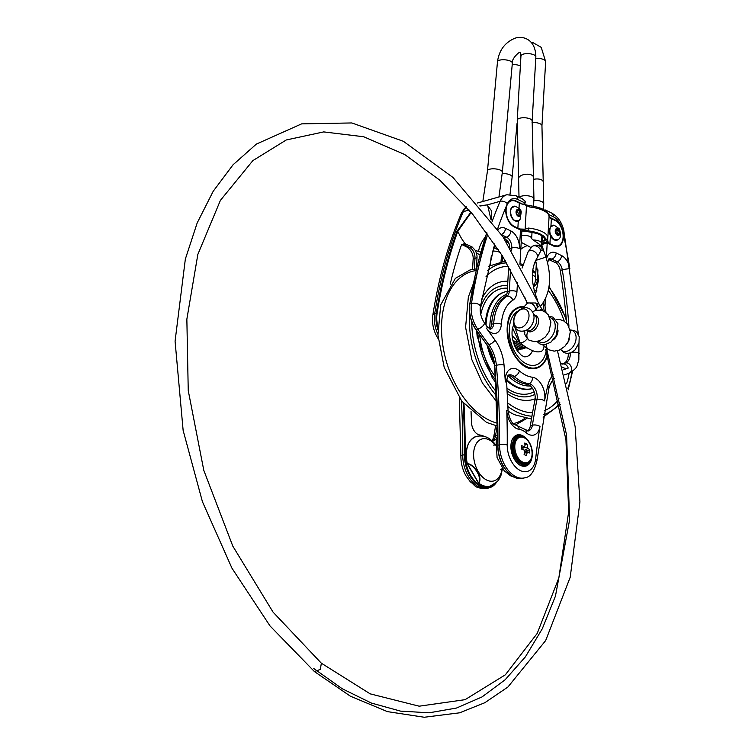 <?xml version="1.0" encoding="UTF-8"?>
<svg xmlns="http://www.w3.org/2000/svg" width="755" height="755" viewBox="0 0 755 755"><rect width="100%" height="100%" fill="white"/><g stroke="black" fill="none" stroke-linecap="round" stroke-linejoin="round"><path stroke-width="1.13" d="M513.702 324.31L512.296 328.972C511.305 336.815 513.136 344.318 517.779 351.471L521.535 355.454L524.366 356.813A17.922 11.165 74.3 0 0 526.745 356.558A17.922 11.165 74.3 0 0 532.492 350.65M523.781 307.087A31.229 19.451 74.3 0 0 519.572 307.521A31.229 19.451 74.3 0 0 509.304 342.855A31.229 19.451 74.3 0 0 536.484 367.647A31.229 19.451 74.3 0 0 547.347 354.793M519.365 307.578A31.229 19.451 74.3 0 0 519.166 307.634A31.229 19.451 74.3 0 0 507.624 323.527M517.949 360.22A31.229 19.451 74.3 0 0 536.078 367.76A31.229 19.451 74.3 0 0 536.286 367.704M541.562 244.582L547.215 242.94L544.742 242.44L541.505 244.309M546.337 258.286L547.215 242.94L553.453 245.97L547.186 242.723M553.453 245.97A14.119 8.796 74.3 0 0 563.39 234.286L562.645 230.53A14.6 9.268 74.4 0 0 562.239 229.171A14.119 8.796 74.3 0 0 554.953 219.875L554.783 220.309M553.415 245.743A13.581 8.456 74.3 0 0 557.473 246.111A13.581 8.456 74.3 0 0 557.671 246.045M545.365 210.617L545.28 209.956L544.638 210.135M501.462 256.266L502.49 257.238L501.49 255.888M476.367 268.884L477.018 257.748A8.692 5.417 74.3 0 0 476.386 253.057L475.405 250.481L472.007 246.885L465.391 243.969A8.692 5.417 74.3 0 0 463.551 243.988A8.692 5.417 74.3 0 0 460.644 247.178A437.23 272.338 74.3 0 0 450.235 284.173M492.09 440.863A10.863 6.767 74.3 0 0 493.581 440.722A10.863 6.767 74.3 0 0 497.63 435.003A608.322 378.906 -105.7 0 1 497.753 434.248M471.035 411.466A608.322 378.906 -105.7 0 1 471.469 422.3A10.863 6.767 74.3 0 0 479.765 434.993A27.161 16.912 -105.7 0 1 484.417 436.494M465.391 243.969A43.45 27.067 -105.7 0 1 457.794 231.304L457.058 231.087A448.092 279.105 74.3 0 0 436.324 313.325L437.079 313.438A447.555 278.765 -105.7 0 1 457.794 231.304L471.177 212.448M470.922 212.155L457.058 231.087M479.982 206.039L487.503 204.85L479.821 205.851M487.343 205.181L491.496 210.796L491.335 219.318M491.118 220.082L487.503 204.85L500.131 201.292A448.092 279.105 74.3 0 0 492.147 221.441M508.7 266.477L507.247 291.675A8.692 5.417 -105.7 0 1 504.774 296.894A46.168 28.756 74.3 0 0 491.647 324.235A8.692 5.417 -105.7 0 1 489.674 329.01M503.377 237.334L507.879 241.345L509.115 243.846A8.692 5.417 -105.7 0 1 509.729 247.121M536.371 262.853L535.37 280.19A10.863 6.767 -105.7 0 1 533.172 286.003M568.298 353.397A13.581 8.456 -105.7 0 1 563.428 363.561A803.858 500.697 -105.7 0 1 561.994 364.08M548.413 259.399L556.105 262.919A8.692 5.417 -105.7 0 1 560.238 270.441A437.23 272.338 -105.7 0 1 566.59 322.97M508.323 375.395A10.863 6.767 -105.7 0 1 512.145 377.113A46.168 28.756 74.3 0 0 526.867 384.257A10.863 6.767 -105.7 0 1 534.946 400.037A608.322 378.906 74.3 0 0 530.35 425.792A10.863 6.767 -105.7 0 1 527.594 430.907M480.765 252.095L475.405 250.481M507.841 202.765A16.299 10.145 -105.7 0 1 517.685 199.452A5.436 3.718 -64.1 0 0 515.967 195.724L522.271 198.782L525.046 201.085L524.914 202.963A4.889 3.048 -105.7 0 1 522.007 203.878L515.778 200.849A14.119 8.796 74.3 0 0 507.841 202.765A14.6 9.013 75.3 0 0 507.303 203.661L506.19 206.511A14.119 8.796 74.3 0 0 514.268 226.944L520.506 229.973L521.771 232.568L519.94 264.269M523.81 204.501A5.436 3.379 74.3 0 0 524.801 203.482L524.914 202.963L517.685 199.452M525.121 202.331L525.046 201.085L525.121 202.331M511.144 200.887A13.581 8.456 74.3 0 0 510.937 200.943A13.581 8.456 74.3 0 0 505.935 207.748M521.771 232.568L520.337 229.595L514.24 226.727M506.001 241.298L506.143 241.364A10.863 6.767 -105.7 0 1 509.078 243.742M505.01 261.051A21.725 14.873 115.9 0 1 505.18 260.475M525.716 465.118A15.619 9.73 -105.7 0 1 524.517 465.816M516.09 435.871A15.619 9.73 -105.7 0 1 517.477 435.833M527.226 439.504A15.204 9.475 74.3 0 0 527.103 439.372A15.204 9.475 74.3 0 0 521.762 435.682A15.204 9.475 74.3 0 0 518.223 435.626A15.204 9.475 74.3 0 0 513.221 452.84A15.204 9.475 74.3 0 0 526.452 464.91L523.592 465.712A15.204 9.475 -105.7 0 1 523.102 465.835M514.882 436.588A15.204 9.475 -105.7 0 1 515.354 436.437L518.223 435.626M526.452 464.91A15.204 9.475 74.3 0 0 532.086 457.086A15.204 9.475 74.3 0 0 532.124 456.907M522.196 436.088A14.666 9.136 -105.7 0 1 527.349 439.646A14.666 9.136 -105.7 0 1 532.152 456.728A14.666 9.136 -105.7 0 1 521.488 463.457A14.666 9.136 -105.7 0 1 513.107 446.092A14.666 9.136 -105.7 0 1 522.196 436.088M527.5 463.079A13.835 8.616 -105.7 0 1 514.448 452.49A13.835 8.616 -105.7 0 1 520.063 436.654L523.847 437.438C532.426 441.052 535.389 459.635 527.5 463.079M527.084 444.148A25.453 19.913 124.2 0 1 527.424 447.064L528.094 448.451A25.453 12.25 -5.1 0 1 529.784 449.716A25.519 19.96 124.2 0 1 529.595 452.972A25.453 6.738 -169 0 0 527.896 451.905L527.103 452.585A25.453 19.913 124.2 0 1 526.414 455.68A25.519 6.757 -169 0 0 524.112 454.557A25.453 14.402 -70.4 0 0 524.659 451.396L523.979 449.999A25.453 6.738 -169 0 0 521.403 448.989A25.519 14.439 -70.4 0 0 521.592 445.743A25.453 12.25 -5.1 0 1 524.178 446.554L524.98 445.875A25.453 14.402 -70.4 0 0 524.772 443.025A25.519 12.278 -5.1 0 1 527.084 444.148L524.942 444.921M525.697 451.943L525.744 451.179L524.536 450.593M523.46 449.782A2.038 1.265 -105.7 0 1 522.913 447.866L522.941 447.479M525.744 451.179L529.784 449.716M478.368 482.926L478.689 483.077C483.077 478.104 475.31 464.75 467.269 463.438L467.354 463.683C474.716 465.089 482.426 478.34 478.547 482.907L478.689 483.077A25.802 16.072 -105.7 0 0 490.269 486.097A25.802 16.072 -105.7 0 1 490.259 486.097A25.802 16.072 -105.7 0 1 478.689 483.087L467.269 463.438A25.802 16.072 -105.7 0 1 476.292 436.418L476.292 436.428A25.802 16.072 -105.7 0 0 467.26 463.438L467.354 463.683M495.79 445.016L493.515 442.251L495.79 445.016L493.487 445.091M498.526 249.735L495.893 248.782M541.741 246.149L540.533 245.309L541.288 247.168A5.436 2.831 -166.7 0 0 535.644 245.139L540.533 245.309L539.108 244.054M535.644 245.139L533.087 245.988A4.294 1.906 177.9 0 0 532.266 246.432L531.756 246.942M541.684 246.092L542.807 247.829A5.436 1.189 -5.5 0 0 541.288 247.168L540.788 250.886L537.088 257.946A5.436 3.766 -145.6 0 0 536.692 253.727A5.436 3.766 -145.6 0 0 529.529 250.754A5.436 3.766 -145.6 0 0 528.123 251.811L531.794 246.894A5.436 3.888 -140.9 0 1 532.266 246.432M535.55 310.465L537.211 307.634L538.013 303.991L535.606 302.991L527.754 302.934L526.669 303.972A5.436 3.983 43.6 0 1 532.813 304.359A5.436 3.983 43.6 0 1 535.125 310.579M524.649 330.954L524.838 332.691M545.657 349.593L565.948 439.74L568.666 511.881L558.842 577.905L537.211 633.417L505.378 674.791L465.089 699.668L419.157 706.189L370.186 693.854L321.356 663.211L320.337 669.411L314.439 671.582L270.026 625.952L231.964 568.204L202.434 501.716L183.135 430.388L175.075 341.194L185.352 259.05L197.178 222.961L213.184 191.298L233.04 164.788L256.341 144.101L301.632 123.867L351.839 122.952L403.397 141.308L453.009 177.482L502.943 236.683L542.666 310.692M546.648 348.782L566.58 434.984L569.61 519.884L555.463 596.072L542.288 628.764L525.395 656.859L505.152 679.755L482.011 696.941L456.492 708.039L429.133 712.805L400.556 711.125L371.384 703.056L342.251 688.758L313.806 668.543L342.251 688.758L371.384 703.056L400.556 711.125L429.133 712.805L456.492 708.039L482.011 696.941L505.152 679.755L525.395 656.859L542.288 628.764L555.463 596.072L569.61 519.884L566.58 434.984L546.648 348.782M527.509 303.151L502.358 255.832L472.743 214.335L439.75 180.124L404.642 154.482L363.721 136.759L323.697 131.908L286.268 139.968L252.859 160.617L220.403 200.368L197.848 254.397L186.853 319.205L188.24 390.533L203.793 470.337L232.823 546.167L273.074 612.154L321.356 663.211L320.337 669.411L314.439 671.582L350.395 696.195L387.391 711.616L424.244 717.25L459.653 712.805L484.861 702.707L507.898 687.031L545.657 640.57L570.214 577.245L579.925 501.896L575.131 426.575L557.464 350.754M556.086 319.658L559.738 319.573L563.39 320.667L567.571 324.084L570.336 331.596L568.402 341.232L564.872 346.309L559.351 350.122L554.208 351.15L548.743 349.773A7.465 5.445 -61.9 0 1 548.734 349.763A7.465 5.445 -61.9 0 1 546.327 344.497M542.609 344.799L548.734 349.763M528.217 331.511L527.934 331.37A7.465 5.445 118.1 0 0 529.321 340.335L534.776 341.713L539.929 340.694L545.44 336.872L548.97 331.804L550.914 322.159L548.139 314.656L543.968 311.23L540.316 310.145L535.974 310.362L532.52 311.636M528.075 331.445L526.169 330.52A8.824 6.04 -64.1 0 0 533.785 327.802A8.824 6.04 -64.1 0 0 536.484 318.261A8.824 6.04 -64.1 0 0 533.879 314.637L535.786 315.562A8.824 6.04 115.9 0 1 538.39 319.186A8.824 6.04 115.9 0 1 535.691 328.727A8.824 6.04 115.9 0 1 528.075 331.445A8.824 6.04 115.9 0 1 527.934 331.37M558.02 330.218A8.824 6.04 115.9 0 1 553.34 339.854M528.783 313.504A10.023 6.861 -64.1 0 0 516.175 313.806A10.023 6.861 -64.1 0 0 519.355 327.915A10.023 6.861 -64.1 0 0 528.783 313.504M513.891 226.557L514.098 226.576C505.123 223.102 503 201.991 510.937 200.943L511.343 200.83A13.581 8.456 74.3 0 1 515.75 201.349L519.308 203.086A9.843 3.728 -176.7 0 0 521.573 203.925L529.519 205.634L529.623 206.993L524.753 204.747M544.751 242.44L547.045 242.572L553.283 245.592L557.879 245.988A13.581 8.456 74.3 0 1 553.481 245.469L549.914 243.742A9.843 3.728 3.3 0 1 548.328 242.704A14.675 5.559 3.3 0 1 545.922 240.571A14.675 5.559 3.3 0 1 545.563 239.42A20.913 7.918 -176.7 0 0 540.438 234.116A20.913 7.918 -176.7 0 0 527.953 230.87A14.675 5.559 3.3 0 1 525.074 230.445A14.675 5.559 3.3 0 1 520.129 229.01L525.131 229.209L528.415 228.067A23.084 8.739 3.3 0 1 547.847 237.504L549.093 216.336M557.879 245.988A13.581 8.456 74.3 0 0 563.003 233.974A13.581 8.456 74.3 0 0 554.925 220.375L551.367 218.648L550.905 226.585M548.979 216.232L549.772 217.619A9.843 3.728 -176.7 0 0 551.367 218.648M511.343 200.83A13.581 8.456 74.3 0 0 506.218 212.853A13.581 8.456 74.3 0 0 514.297 226.443L514.004 226.528M520.129 229.01A9.843 3.728 3.3 0 1 517.864 228.17L514.297 226.443M517.175 215.213L517.864 215.817L519.799 215.468L520.12 212.655L518.525 210.192L516.59 210.541L516.175 211.683M517.873 216.015L518.204 213.203L520.12 212.655M518.204 213.203L516.599 210.739L518.525 210.192M550.112 234.843L549.565 232.606L550.036 228.01M556.039 233.795L558.068 235.079L559.398 233.314L558.709 230.266L556.68 228.973L555.34 230.747M558.068 235.079L558.417 234.286M556.803 234.569L559.398 233.314M557.483 233.852L556.784 230.803L558.709 230.266M556.784 230.803L555.538 230.181M543.185 242.874L542.165 239.392L542.364 237.193M545.563 239.42A2.171 2.01 177.1 0 0 547.847 237.504L547.526 240.751M547.611 240.118L548.328 242.704M546.167 351.15A28.511 17.761 -105.7 0 1 523.545 362.145A28.511 17.761 -105.7 0 1 509.738 324.829A28.511 17.761 -105.7 0 1 518.392 310.862M518.666 340.798A1.359 0.925 115.9 0 1 517.411 341.326L512.069 335.352M524.225 306.606A31.776 19.79 74.3 0 0 511.975 350.924A31.776 19.79 74.3 0 0 547.564 355.492M553.236 374.839A32.588 20.3 74.3 0 0 547.686 386.031A602.896 375.528 74.3 0 0 544.534 400.905A16.299 10.145 74.3 0 0 532.417 377.245A40.732 25.377 -105.7 0 1 519.431 370.941A16.299 10.145 74.3 0 0 505.322 381.87A602.896 375.528 74.3 0 0 504.01 364.825A32.588 20.3 74.3 0 0 494.987 340.099A809.284 504.085 -105.7 0 1 486.635 328.491A14.119 8.796 74.3 0 0 495.931 333.257A14.119 8.796 74.3 0 0 501.339 324.282A40.732 25.377 -105.7 0 1 512.919 300.16A14.119 8.796 74.3 0 0 516.948 291.685L517.477 282.521M562.39 367.156A14.119 8.796 74.3 0 0 568.194 368.091A809.284 504.085 -105.7 0 1 563.126 369.827M543.817 301.981L543.657 304.652A14.119 8.796 74.3 0 0 544.44 311.475M534.096 290.316A16.299 10.145 74.3 0 0 536.947 290.93M537.975 269.912L537.418 279.614A10.863 6.767 -105.7 0 1 533.275 286.598M538.702 279.359A5.436 2.057 -176.7 0 0 537.418 279.614L535.37 280.19M543.657 304.652A5.436 2.057 3.3 0 1 544.987 306.115L545.403 299.037M554.953 219.875L549.329 217.138M548.687 214.505L553.302 216.751A16.299 10.145 -105.7 0 1 562.239 229.171M474.348 269.091L474.97 258.323A8.692 5.417 74.3 0 0 469.733 247.527L464.316 244.894A8.692 5.417 74.3 0 0 462.57 244.431M472.555 269.384L473.111 259.739A5.436 2.057 3.3 0 1 474.97 258.323L477.018 257.748M480.02 254.822L476.386 253.057M437.796 326.556A23.896 14.883 -105.7 0 1 437.079 313.438M495.318 483.502A26.614 16.582 -105.7 0 1 476.056 482.332A26.614 16.582 -105.7 0 1 465.155 454.699A598.007 372.479 74.3 0 0 463.976 403.925M476.046 329.633A814.173 507.134 74.3 0 0 487.013 344.95L475.886 329.406A23.896 14.883 74.3 0 1 469.808 304.237L469.865 303.887A448.092 279.105 -105.7 0 1 486.824 232.549M497.875 445.497L494.685 365.967A598.007 372.479 -105.7 0 1 497.875 445.497A26.614 16.582 74.3 0 0 507.162 471.441M487.013 344.95A27.699 17.252 -105.7 0 1 494.676 365.807M486.73 232.417L469.676 304.038C468.562 313.136 470.62 321.658 475.848 329.605L476.084 329.624A24.443 15.223 -105.7 0 1 469.865 303.887L471.498 303.425A24.443 15.223 74.3 0 0 477.717 329.171A814.72 507.464 74.3 0 0 488.853 344.724A27.161 16.912 -105.7 0 1 496.375 365.326A597.46 372.139 -105.7 0 1 499.565 444.78A27.161 16.912 74.3 0 0 524.782 477.792C530.303 477.273 534.361 471.526 536.956 460.55L548.894 388.372L549.649 385.673L552.792 380.048L554.264 378.699M507.228 445.006A602.896 375.528 74.3 0 0 506.765 410.305A16.299 10.145 74.3 0 0 519.204 429.35A21.725 13.533 -105.7 0 1 526.084 432.69A16.299 10.145 74.3 0 0 539.985 426.433A602.896 375.528 74.3 0 0 535.654 458.804A21.725 13.533 -105.7 0 1 520.365 470.573A21.725 13.533 -105.7 0 1 507.228 445.006A5.436 1.793 0.4 0 0 499.565 444.78L497.923 445.242A27.161 16.912 -105.7 0 0 523.149 478.255C518.213 479.482 513.306 477.745 508.436 473.036L503.708 466.967C499.772 460.295 497.781 453.094 497.743 445.375L497.923 445.242A597.46 372.139 74.3 0 0 494.742 365.788L494.553 365.901C493.789 358.087 491.269 351.179 486.984 345.158L487.22 345.186A814.72 507.464 -105.7 0 1 476.084 329.624L477.717 329.171A5.436 2.086 144.9 0 0 482.719 326.103A5.436 2.086 144.9 0 0 484.276 322.678L486.975 326.5A5.436 2.114 -35.3 0 1 486.635 328.491M504.01 364.825A5.436 1.246 175.1 0 0 496.375 365.326L494.742 365.788A27.161 16.912 74.3 0 0 487.22 345.186L488.853 344.724A5.436 2.18 143.9 0 0 494.987 340.099M465.155 454.699L464.382 454.68A27.161 16.912 74.3 0 0 489.608 487.692A27.161 16.912 74.3 0 0 496.195 482.756M463.155 402.915A597.46 372.139 -105.7 0 1 464.382 454.68L462.749 455.142A597.46 372.139 74.3 0 0 461.362 400.622M437.919 334.314A24.443 15.223 -105.7 0 1 434.691 313.787L436.324 313.325A24.443 15.223 74.3 0 0 437.777 329.303M496.45 482.52L489.608 487.692L487.975 488.155A27.161 16.912 -105.7 0 1 462.749 455.142A5.436 1.793 0.4 0 0 460.89 456.473L459.257 397.734M485.163 237.249A21.725 14.873 -64.1 0 0 478.576 251.028M498.092 229.643A14.119 8.796 74.3 0 1 505.51 228.369L510.927 231.002A14.119 8.796 74.3 0 1 519.431 248.546L520.506 229.973L514.268 226.944M507.303 203.661A5.436 3.369 -156.6 0 0 500.131 201.292A21.725 13.533 74.3 0 1 506.841 194.752L515.967 195.724M487.843 233.965A448.092 279.105 74.3 0 0 471.498 303.425A5.436 2.51 -171.2 0 1 477.424 303.812A5.436 2.51 -171.2 0 1 480.359 306.615L494.704 243.893M497.602 228.944A442.666 275.726 -105.7 0 1 506.19 206.511M504.265 237.797L503.783 237.938M507.615 240.949L506.143 241.364M527.754 245.526A21.725 14.873 -64.1 0 0 520.808 249.254M469.119 210.022L463.325 211.655A21.725 13.533 -105.7 0 1 466.533 207.04M438.57 339.278C433.663 331.879 431.747 323.886 432.813 315.297A5.436 2.51 8.8 0 1 434.691 313.787A448.092 279.105 -105.7 0 1 463.325 211.655A5.436 3.369 23.4 0 0 461.484 213.089L464.391 208.578L466.373 206.861M501.66 234.796L506.548 237.164L504.274 237.806M510.927 231.002A5.436 3.718 115.9 0 1 506.548 237.164A8.692 5.417 -105.7 0 1 511.786 247.961L511.654 250.207M510.484 248.329L511.786 247.961A5.436 2.057 -176.7 0 1 519.431 248.546M563.39 234.286A442.666 275.726 -105.7 0 1 569.846 268.761A14.119 8.796 74.3 0 0 561.578 255.586A5.436 3.718 115.9 0 1 557.199 261.759L555.142 262.334M561.578 255.586L556.161 252.963A5.436 3.718 115.9 0 1 551.782 259.125L557.199 261.759A8.692 5.417 -105.7 0 1 562.286 269.865A437.23 272.338 -105.7 0 1 568.94 326.302M560.238 270.441L562.286 269.865A5.436 0.774 170.8 0 1 569.846 268.761M502.905 257.125L502.254 261.277M497.63 435.003L495.582 435.578A608.322 378.906 -105.7 0 1 497.158 426.056M461.503 244.563L462.239 244.762A5.436 3.718 -64.1 0 0 464.316 244.894L466.373 244.318M462.239 244.762L467.647 247.395A5.436 3.718 -64.1 0 0 469.733 247.527L472.007 246.885M492.524 440.873A10.863 6.767 74.3 0 0 495.582 435.578A5.436 2.52 9 0 0 493.713 437.098L495.61 425.707M553.302 216.751A5.436 3.718 -64.1 0 0 551.584 213.014L545.28 209.956M556.161 252.963A14.119 8.796 74.3 0 0 546.516 258.861M532.417 377.245A5.436 4.105 97.4 0 1 528.915 383.682A10.863 6.767 -105.7 0 1 536.994 399.461A608.322 378.906 74.3 0 0 532.398 425.216L530.35 425.792M539.985 426.433A5.436 2.52 9 0 0 532.398 425.216A10.863 6.767 -105.7 0 1 528.349 430.935L515.825 425.112C512.249 424.329 509.672 419.714 508.096 411.267L506.652 382.653C507.039 377.255 507.813 374.697 508.955 374.971A10.863 6.767 -105.7 0 1 514.193 376.537A46.168 28.756 74.3 0 0 528.915 383.682L526.867 384.257M526.084 432.69A5.436 3.114 -49.5 0 0 525.518 429.708M525.433 437.721A16.157 10.06 74.3 0 0 511.597 441.364A16.157 10.06 74.3 0 0 517.817 463.476A16.157 10.06 74.3 0 0 531.52 459.361M527.641 464.429A15.619 9.73 -105.7 0 1 525.338 465.646A15.619 9.73 -105.7 0 1 516.335 461.947M511.126 443.44A15.619 9.73 -105.7 0 1 516.882 435.578A15.619 9.73 -105.7 0 1 519.478 435.418M535.654 458.804A5.436 2.312 6.3 0 1 536.956 460.55M519.204 429.35A5.436 4.105 -82.5 0 0 515.825 425.112M506.765 410.305A5.436 1.557 -2 0 1 508.096 411.267M512.145 377.113L514.193 376.537A5.436 3.105 130.6 0 0 519.431 370.941M505.322 381.87A5.436 1.359 -3.8 0 1 506.652 382.653M544.534 400.905A5.436 2.69 -168.7 0 0 536.994 399.461L534.946 400.037M568.194 368.091A5.436 4.247 -109.4 0 0 562.503 364.052A8.692 5.417 -105.7 0 1 562.296 364.118L561.446 363.863M547.479 262.976L548.96 258.795A8.692 5.417 -105.7 0 1 551.782 259.125L549.508 259.767M562.248 364.127L562.503 364.052A803.858 500.697 -105.7 0 0 565.476 362.985A5.436 4.247 70 0 1 571.139 366.864A5.436 4.247 70 0 1 568.959 373.272A5.436 4.247 70 0 1 568.713 373.348A814.72 507.464 74.3 0 1 564.485 374.857L568.959 373.272C578.962 367.421 576.631 365.25 578.849 360.097L578.934 343.317M501.339 324.282A5.436 2.086 -176.3 0 0 493.685 323.659A8.692 5.417 -105.7 0 1 490.344 329.189L486.975 326.5M512.919 300.16A5.436 4.181 -121.5 0 0 506.822 296.319A46.168 28.756 74.3 0 0 493.685 323.659L491.647 324.235M516.948 291.685A5.436 2.057 -176.7 0 0 509.295 291.1A8.692 5.417 -105.7 0 1 506.822 296.319L504.774 296.894M510.531 269.686L509.295 291.1L507.247 291.675M505.51 228.369A5.436 3.718 115.9 0 1 501.424 234.446M562.645 230.53L563.796 230.53C561.88 222.31 557.803 216.468 551.584 213.014M571.61 352.453A5.436 1.567 -1.8 0 1 579.34 353.633M570.355 352.962A13.581 8.456 -105.7 0 1 565.476 362.985L563.428 363.561M547.686 386.031A5.436 2.784 12.7 0 1 548.894 388.372M524.168 437.758A13.194 8.22 -105.7 0 1 531.935 455.784A13.194 8.22 -105.7 0 1 520.44 460.541A13.194 8.22 -105.7 0 1 514.995 444.119A13.194 8.22 -105.7 0 1 524.168 437.758M524.395 453.066L527.103 452.585M524.357 450.291L528.094 448.451M522.913 447.866L527.424 447.064M521.507 447.866L524.178 446.554M467.288 463.693L478.311 482.898L467.128 463.674A0.547 0.547 0 0 1 467.062 463.513C464.618 449.187 467.694 440.156 476.292 436.428C482.049 435.324 486.89 436.456 490.816 439.806L493.6 442.326M466.703 449.876A25.255 15.732 74.3 0 0 467.175 463.466M502.075 468.676A21.81 13.581 -105.7 0 1 485.012 479.076A21.81 13.581 -105.7 0 1 474.008 449.905A21.81 13.581 -105.7 0 1 491.826 441.505A21.81 13.581 -105.7 0 1 495.45 445.129M478.538 482.907L478.311 482.898A0.547 0.547 0 0 0 478.453 483.049C482.454 486.088 486.39 487.107 490.259 486.097L497.441 481.482L499.319 478.897L500.924 475.575L502.462 468.647M518.43 348.093A1.359 0.925 115.9 0 1 516.977 348.961L522.234 349.046M520.469 347.517A1.359 0.925 115.9 0 1 519.025 348.385L524.272 348.47M522.517 346.941A1.359 0.925 115.9 0 1 521.063 347.81L526.32 347.895M524.536 346.432A1.359 0.925 115.9 0 1 523.111 347.234L526.612 347.866M514.778 341.59A1.359 0.925 115.9 0 1 513.457 342.525L523.111 347.234M516.826 341.015A1.359 0.925 115.9 0 1 515.363 341.902L524.253 346.224M498.413 249.565L493.676 247.262M482.822 201.51L487.485 170.819A7.465 2.624 5.2 0 1 495.157 168.884A7.465 2.624 5.2 0 1 502.358 172.178L512.352 63.137C511.239 58.626 520.393 50.585 520.204 52.444L520.941 56.021L517.241 120.168L519.034 198.093M509.993 194.309L512.154 176.934A7.465 2.624 -174.8 0 0 502.226 173.574M487.485 170.819L497.479 61.768A7.465 2.624 5.2 0 1 505.161 59.834A7.465 2.624 5.2 0 1 512.352 63.137M497.479 61.768C499.055 50.519 504.67 42.761 514.325 38.496C521.45 35.391 535.625 38.08 535.852 56.88A7.465 2.831 -176.7 0 0 528.557 53.633A7.465 2.831 -176.7 0 0 520.941 56.021M535.852 56.88L532.152 121.026A7.465 2.831 -176.7 0 0 524.857 117.771A7.465 2.831 -176.7 0 0 517.241 120.168M532.152 121.026L533.436 177.132A7.465 3.681 173.8 0 0 525.612 174.292A7.465 3.681 173.8 0 0 518.591 178.756M533.436 177.132L533.945 198.952A7.465 2.831 -176.7 0 0 527.651 195.781A7.465 2.831 -176.7 0 0 519.346 197.357M521.611 235.305A7.465 2.831 3.3 0 1 531.662 238.476A7.465 2.831 3.3 0 1 531.662 238.514L531.662 238.523M542.439 247.508L541.458 243.28A7.465 2.831 -176.7 0 0 541.458 243.27A7.465 2.831 -176.7 0 0 533.256 239.986M535.616 260.466L545.959 257.134L543.175 249.395A5.436 0.623 -21 0 1 540.788 250.886A5.436 3.888 -140.9 0 0 533.087 245.988M535.606 302.991A5.436 4.181 57.7 0 1 537.211 307.634A5.436 1.567 150.4 0 0 539.759 305.011M542.59 310.513L541.769 308.578A5.436 0.868 156.9 0 1 539.976 310.107M543.968 346.045A5.436 4.209 -93.8 0 1 540.118 351.632C536.097 352.698 530.208 350.395 522.46 344.733L519.827 342.166A5.436 2.709 -43 0 0 527.169 338.684M538.353 341.232A13.269 9.088 -64.1 0 0 539.221 341.788A13.269 9.088 -64.1 0 0 550.773 337.947A13.269 9.088 -64.1 0 0 554.944 323.47A13.269 9.088 -64.1 0 0 549.838 317.591M567.156 343.431A8.824 6.04 -64.1 0 0 569.374 338.853M560.757 349.452A11.297 7.729 -64.1 0 0 571.252 348.716A11.297 7.729 -64.1 0 0 575.848 335.295A11.297 7.729 -64.1 0 0 570.148 330.105M534.002 316.524L533.747 314.675C532.313 310.645 530.029 308.38 526.896 307.861C525.603 307.257 523.243 307.88 519.799 309.72C507.634 319.393 514.608 336.711 527.726 329.454A11.297 7.729 -64.1 0 0 534.002 316.524A11.297 7.729 -64.1 0 0 533.776 314.863M500.405 252.689A7.465 2.831 -176.7 0 0 492.553 251.066M520.365 65.94A7.465 2.624 -174.8 0 0 512.23 64.524M535.757 58.409A7.465 2.831 3.3 0 1 545.648 61.636L541.231 47.357L532.709 42.506L531.161 42.299M532.067 122.555A7.465 2.831 3.3 0 1 541.948 125.783L545.648 61.636M533.662 179.341A7.465 3.681 -6.2 0 1 543.232 181.889L543.742 203.708A7.465 2.831 3.3 0 0 533.851 200.481M530.321 385.928A47.527 29.605 -105.7 0 1 518.543 383.455A47.527 29.605 -105.7 0 1 508.087 375.679M489.816 328.887A47.527 29.605 -105.7 0 1 506.747 294.271M506.633 380.624A50.245 31.295 -105.7 0 0 515.533 386.768A50.245 31.295 -105.7 0 0 531.822 388.712L532.539 388.504A50.245 31.295 -105.7 0 1 516.354 386.532A50.245 31.295 -105.7 0 1 506.709 379.708M494.034 362.023A50.245 31.295 -105.7 0 1 488.645 347.649M486.031 325.169A50.245 31.295 -105.7 0 1 505.425 291.751L507.266 291.317M494.421 364.589A50.245 31.295 -105.7 0 1 487.23 345.497M485.286 324.103A50.245 31.295 -105.7 0 1 504.604 291.977L505.425 291.751M534.153 391.76A54.313 33.833 -105.7 0 1 512.249 391.392A54.313 33.833 -105.7 0 1 507.011 388.278M495.431 376.83A54.313 33.833 -105.7 0 1 479.736 335.107M480.756 314.552A54.313 33.833 -105.7 0 1 507.454 288.155M534.88 394.355A56.984 35.494 -105.7 0 1 512.107 393.855A56.984 35.494 -105.7 0 1 507.171 390.977M495.667 380.124A56.984 35.494 -105.7 0 1 477.811 332.389M480.161 308.918A56.984 35.494 -105.7 0 1 507.605 285.579M535.125 398.819A60.976 37.977 -105.7 0 1 513.211 397.177A60.976 37.977 -105.7 0 1 507.322 393.676M481.501 299.641A60.976 37.977 -105.7 0 1 507.851 281.275M551.66 381.52A60.976 37.977 -105.7 0 1 549.819 385.21M532.539 412.777A74.953 46.687 -105.7 0 1 517.081 408.795A74.953 46.687 -105.7 0 1 507.775 402.972M496.412 391.902A74.953 46.687 -105.7 0 1 471.762 321.772M485.994 276.736A74.953 46.687 -105.7 0 1 508.596 266.288M532.36 274.622A74.953 46.687 -105.7 0 1 535.55 277.038M548.319 290.43A74.953 46.687 -105.7 0 1 564.24 321.12M569.128 373.206A74.953 46.687 -105.7 0 1 566.656 383.427M559.049 398.81A74.953 46.687 -105.7 0 1 544.308 410.692M531.945 416.203A78.501 48.896 -105.7 0 1 516.892 412.07A78.501 48.896 -105.7 0 1 507.926 406.558M496.639 395.998A78.501 48.896 -105.7 0 1 469.667 313.495M487.362 270.809A78.501 48.896 -105.7 0 1 506.596 262.863M520.327 264.948A78.501 48.896 -105.7 0 1 522.488 265.769M532.605 271.347A78.501 48.896 -105.7 0 1 535.748 273.688M548.932 287.221A78.501 48.896 -105.7 0 1 566.401 320.601M571.865 371.771A78.501 48.896 -105.7 0 1 567.835 388.344M559.899 402.859A78.501 48.896 -105.7 0 1 543.572 414.731M497.611 423.281A78.869 49.122 -105.7 0 1 489.221 420.195A78.869 49.122 -105.7 0 1 441.968 338.004A78.869 49.122 -105.7 0 1 476.103 270.554M524.876 418.298A78.869 49.122 -105.7 0 1 513.221 423.63M519.308 203.086L519.006 208.352M518.279 220.97L517.864 228.17M511.456 207.955A7.371 4.596 74.3 0 0 511.324 208.135A7.371 4.596 74.3 0 0 512.069 218.157A7.371 4.596 74.3 0 0 514.863 220.743A7.371 4.596 74.3 0 0 515.07 220.828M513.221 206.417A7.701 4.794 74.3 0 0 511.579 207.757A7.701 4.794 74.3 0 0 512.362 218.233A7.701 4.794 74.3 0 0 515.288 220.932A7.701 4.794 74.3 0 0 517.383 221.224M515.014 206.2A7.72 4.813 74.3 0 0 510.833 209.937A7.72 4.813 74.3 0 0 512.522 218.195A7.72 4.813 74.3 0 0 519.034 220.469L520.12 219.28L521.195 212.325C521.422 210.192 519.365 208.154 515.014 206.2L511.324 208.135C509.351 213.231 510.531 217.431 514.863 220.743L519.034 220.469M520.214 215.751A3.567 2.227 74.3 0 0 519.874 210.871A3.567 2.227 74.3 0 0 516.571 210.145A3.567 2.227 74.3 0 0 516.911 215.024A3.567 2.227 74.3 0 0 520.214 215.751M516.203 211.476L516.958 214.901A3.331 2.076 74.3 0 0 517.298 215.354A3.331 2.076 74.3 0 0 520.346 214.948A3.331 2.076 74.3 0 0 519.015 210.22A3.331 2.076 74.3 0 0 516.203 211.476A3.331 2.076 74.3 0 0 516.958 214.901L517.298 215.354M550.386 235.607L549.914 243.742M549.565 232.606A7.371 4.596 74.3 0 0 554.047 239.769A7.371 4.596 74.3 0 0 554.255 239.854M550.631 226.981A7.371 4.596 74.3 0 0 550.499 227.161A7.371 4.596 74.3 0 0 549.791 228.68M552.396 225.443A7.701 4.794 74.3 0 0 550.763 226.783A7.701 4.794 74.3 0 0 550.121 234.069A7.701 4.794 74.3 0 0 554.463 239.958A7.701 4.794 74.3 0 0 556.558 240.25M554.198 225.216A7.72 4.813 74.3 0 0 550.272 234.022A7.72 4.813 74.3 0 0 558.209 239.495C560.927 238.061 561.276 234.484 559.257 228.756L554.198 225.216L550.763 226.783L549.895 228.34M559.096 229.964A3.567 2.227 74.3 0 0 555.784 229.124A3.567 2.227 74.3 0 0 556.048 233.984A3.567 2.227 74.3 0 0 559.361 234.824A3.567 2.227 74.3 0 0 559.096 229.964M559.181 234.645A3.331 2.076 74.3 0 0 558.502 229.539A3.331 2.076 74.3 0 0 555.387 230.501A3.331 2.076 74.3 0 0 556.473 234.371A3.331 2.076 74.3 0 0 559.181 234.645M529.623 206.993A23.084 8.739 3.3 0 1 549.064 216.43A2.171 2.01 -2.9 0 0 549.064 216.232C548.187 210.881 541.665 207.342 529.519 205.634M542.213 238.816A2.171 1.991 -156.4 0 0 544.223 240.713A20.602 7.805 -176.7 0 0 544.034 242.638M544.223 240.713A19.828 7.512 -176.7 0 0 544.346 240.42A19.828 7.512 -176.7 0 0 539.617 234.343A19.828 7.512 -176.7 0 0 525.046 231.049A19.828 7.512 -176.7 0 0 524.225 231.002L524.253 231.172C535.673 232.757 541.543 234.512 541.863 236.419L542.43 237.551A17.648 6.682 3.3 0 1 542.307 238.202M521.478 230.822A20.602 7.805 -176.7 0 0 524.225 231.002M528.415 228.067L527.953 230.87M526.509 205.322L525.131 229.209M519.572 307.521L519.166 307.634C494.733 312.202 512.853 376.603 536.078 367.76L536.484 367.647M544.619 242.478L541.458 243.365M491.552 211.051L491.014 219.941M524.98 203.35L525.31 201.755M524.98 203.359L523.328 204.699M501.584 254.586L501.037 261.457M473.111 259.739C473.583 255.143 471.771 251.028 467.647 247.395M492.175 440.873L493.713 437.098M487.975 488.155C473.998 489.07 475.631 485.257 470.365 481.869L466.118 476.094C462.655 469.978 460.918 463.447 460.89 456.473M432.813 315.297C438.646 277.972 448.196 243.903 461.484 213.089M477.434 203.019L506.841 194.752M525.338 465.646C513.966 470.233 504.784 437.598 516.882 435.578M523.149 478.255L524.782 477.792M546.016 312.513L544.987 306.115M480.359 306.615C479.699 312.259 481.001 317.61 484.276 322.678M578.443 334.541L563.796 230.53M527.66 451.839L524.574 452M524.668 446.545L521.469 448.281M500.414 469.733L502.405 468.572M514.146 477.188L510.484 475.763L504.189 470.771L497.083 457.558L496.167 442.213L497.762 436.966M518.138 350.197L517.175 350.584M520.186 349.622L516.901 350.15M514.901 346.385L519.025 348.385M515.91 348.442L516.977 348.961M512.787 340.014L515.363 341.902M517.411 341.326L520.422 342.789M517.949 339.807L512.532 327.793M514.098 344.431L521.063 347.81M495.969 248.81L493.562 247.649M498.942 196.97L502.358 172.178M490.222 265.26L491.382 255.199M533.945 198.952L533.521 206.219M532.03 232.115L531.662 238.476C530.803 238.429 537.551 243.006 539.278 244.176M521.205 242.317L531.18 247.649M527.141 303.501L524.838 297.394M522.082 268.1L528.123 251.811M537.088 257.946C530.699 268.723 530.793 282.644 537.352 299.735M542.807 247.829L543.175 249.395M535.503 294.554L538.702 279.123L535.663 260.598M545.959 257.134C552.216 277.481 550.319 294.006 540.278 306.69M526.669 303.972L522.771 308.219M519.827 342.166L513.74 323.801M524.829 332.625C524.168 334.087 525.669 336.655 529.321 340.345M549.234 316.336L553.047 317.157L557.973 323.838L556.312 335.352L551.008 342.072L544.723 344.808L539.967 344.006L537.003 341.534M570.11 329.888L574.612 330.643L577.056 332.483L579.217 336.758L578.991 343.1L574.838 350.188L570.723 352.83L567.25 353.425L563.957 352.642L560.569 349.556M525.688 330.379L526.169 330.52M517.071 123.291L512.154 176.934M541.948 125.783L543.232 181.889M541.458 243.27L541.854 236.409M543.411 209.428L543.742 203.708M495.846 382.709L492.166 377.67L477.16 336.428L476.622 330.699M508.096 411.173L514.164 414.618L531.454 419.025M543.128 417.204L560.229 404.444M568.175 389.835L572.573 371.252M566.222 318.534L549.055 286.353M535.805 272.668L532.728 270.328M522.743 264.599L519.987 263.495M505.51 261.032L488.457 266.317M473.215 284.031L468.345 297.083L465.59 327.274L471.828 359.597L482.445 383.049L496.932 402M476.49 268.874L469.893 270.007L455.369 278.368L440.712 304.86L437.957 335.05L444.195 367.374L461.786 401.179L486.531 422.394L497.658 426.15M515.391 425.008L526.546 418.591M558.209 239.495L554.047 239.769L549.744 233.682M555.387 230.501L556.473 234.371M542.298 237.042L542.165 239.392M521.545 230.992L524.253 231.172"/></g></svg>
